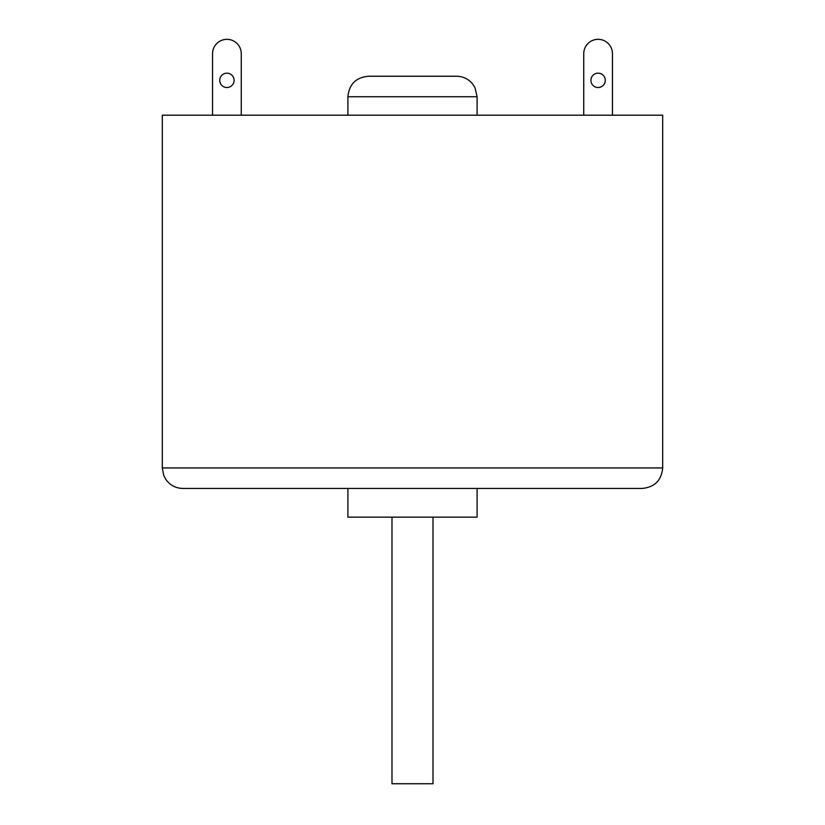 <?xml version="1.0" encoding="UTF-8"?>
<svg xmlns="http://www.w3.org/2000/svg" width="825" height="825" viewBox="0 0 825 825"><rect width="100%" height="100%" fill="white"/><g stroke="black" fill="none" stroke-linecap="round" stroke-linejoin="round"><path stroke-width="1.24" d="M612.449 115.201L612.449 53.687A14.355 14.355 0 0 0 598.094 39.332A14.355 14.355 0 0 0 583.739 53.687L583.739 115.201M477.097 488.441L477.097 517.151L347.903 517.151L347.903 488.441M391.988 517.151L391.988 783.75L433.012 783.75L433.012 517.151M347.903 115.201L347.903 96.752C349.119 84.294 355.957 77.457 368.404 76.24L456.596 76.24C463.155 76.385 468.517 78.983 472.694 84.047L475.004 87.728L477.097 96.752L477.097 115.201M662.692 115.201L162.308 115.201L162.308 467.93L163.752 475.478L165.949 479.593C170.115 485.306 175.746 488.256 182.82 488.441L642.18 488.441C654.637 487.224 661.475 480.387 662.692 467.93L662.692 115.201M212.551 115.201L212.551 53.687A14.355 14.355 0 0 1 226.906 39.332A14.355 14.355 0 0 1 241.261 53.687L241.261 115.201M234.083 80.345A7.178 7.178 0 0 1 226.906 87.522A7.178 7.178 0 0 1 219.728 80.345A7.178 7.178 0 0 1 226.906 73.167A7.178 7.178 0 0 1 234.083 80.345M598.094 73.167A7.178 7.178 0 0 1 605.272 80.345A7.178 7.178 0 0 1 598.094 87.522A7.178 7.178 0 0 1 590.917 80.345A7.178 7.178 0 0 1 598.094 73.167M347.903 96.752L477.097 96.752M662.692 467.93L162.308 467.93"/></g></svg>
